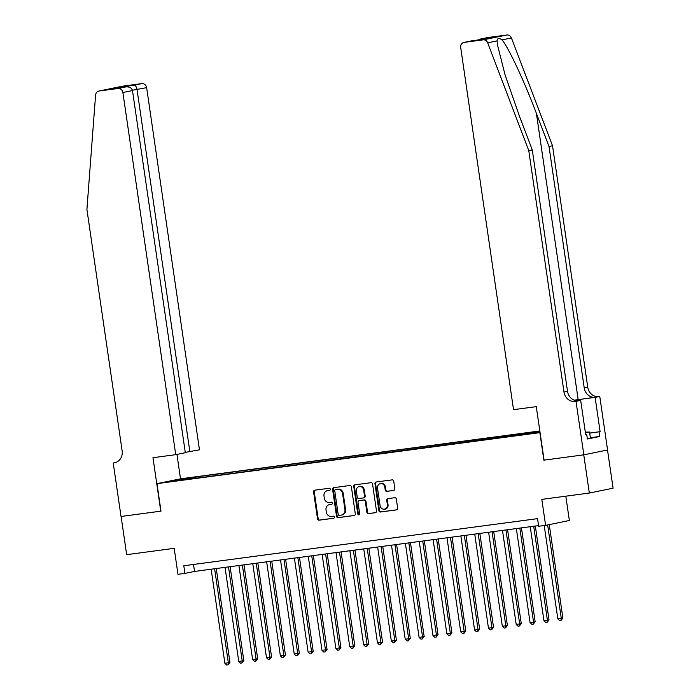 <?xml version="1.0" encoding="UTF-8"?>
<svg xmlns="http://www.w3.org/2000/svg" width="700" height="700" viewBox="0 0 700 700"><rect width="100%" height="100%" fill="white"/><g stroke="black" fill="none" stroke-linecap="round" stroke-linejoin="round"><path stroke-width="1.05" d="M330.312 489.177A1.059 0.963 -101.6 0 0 329.21 488.259L314.738 490.184A1.514 1.374 -101.6 0 0 313.591 491.864L317.537 518.866A1.514 1.374 -101.6 0 0 319.113 520.188L333.585 518.254A1.059 0.963 -101.6 0 0 334.381 517.081A1.059 0.963 -101.6 0 0 333.279 516.154L331.406 516.407A4.856 4.393 -101.6 0 1 326.349 512.19L326.016 509.933A4.856 4.393 -101.6 0 1 329.402 504.604A4.856 4.393 -101.6 0 1 329.674 504.56L331.546 504.306A1.059 0.963 -101.6 0 0 332.351 503.134A1.059 0.963 -101.6 0 0 331.24 502.206L329.368 502.46A4.856 4.393 -101.6 0 1 324.31 498.234L323.986 495.985A4.856 4.393 -101.6 0 1 327.373 490.656A4.856 4.393 -101.6 0 1 327.644 490.604L329.516 490.359A1.059 0.963 -101.6 0 0 330.312 489.177M393.697 490.446A1.514 1.374 -101.6 0 0 394.835 488.766L393.733 481.189A1.514 1.374 -101.6 0 0 392.149 479.876L376.084 482.011A1.514 1.374 -101.6 0 0 374.938 483.691L378.884 510.694A1.514 1.374 -101.6 0 0 380.459 512.015L396.533 509.871A1.514 1.374 -101.6 0 0 397.67 508.191L396.34 499.039A1.514 1.374 -101.6 0 0 394.756 497.726L387.879 498.636A1.514 1.374 -101.6 0 0 386.733 500.316L387.398 504.858A4.06 3.675 -101.6 0 1 380.118 505.829L377.519 488.058A4.06 3.675 -101.6 0 1 384.808 487.086L385.236 490.044A1.514 1.374 -101.6 0 0 386.82 491.365L393.864 490.411M487.427 37.625A4.638 4.2 78.4 0 1 487.681 37.564A4.638 4.2 78.4 0 1 487.944 37.52L506.879 35A4.638 4.2 78.4 0 1 511.429 37.949L552.519 145.758L587.746 387.196A10.815 9.791 -101.6 0 0 599.016 396.594L599.778 396.498L607.582 449.977L583.826 454.834L543.874 460.162L539.858 432.652L156.966 483.648L160.982 511.157L121.1 516.469L126.665 554.671L174.186 548.345L177.975 574.315L184.914 573.396L183.794 565.758L537.556 518.639L538.668 526.278L545.606 525.35L569.363 520.494L565.81 496.177M543.874 460.162L583.756 454.843L589.33 493.045L541.817 499.38L545.606 525.35M351.382 486.832A1.514 1.374 -101.6 0 0 349.799 485.511L333.734 487.655A1.514 1.374 -101.6 0 0 332.588 489.335L336.534 516.337A1.514 1.374 -101.6 0 0 338.109 517.65L354.183 515.515A1.514 1.374 -101.6 0 0 355.32 513.835L351.382 486.832M354.909 484.838L370.974 482.694A1.514 1.374 -101.6 0 1 372.558 484.015L376.495 511.009A1.514 1.374 -101.6 0 1 375.358 512.689L368.48 513.608A1.514 1.374 -101.6 0 1 366.896 512.286L365.295 501.34A1.514 1.374 -101.6 0 0 363.72 500.019L359.152 500.631A1.514 1.374 -101.6 0 0 358.015 502.311L359.678 513.712A1.059 0.963 -101.6 0 1 357.77 513.966L353.762 486.517A1.514 1.374 -101.6 0 1 354.909 484.838M607.512 449.995L613.086 488.189L589.33 493.045M184.643 478.669L194.425 477.164L184.643 478.669M539.822 430.964L180.722 478.791L156.966 483.648M539.849 431.139L199.028 476.534L194.53 477.452L194.268 478.502M539.858 431.165L535.806 431.996L539.892 431.454M539.997 432.136L180.285 480.366L184.774 479.448L169.514 481.477L194.53 477.452M184.914 573.396L194.539 571.428L538.571 525.604M193.524 564.462L194.539 571.428M199.22 477.846L199.028 476.534M535.622 432.714L535.806 431.996M179.69 480.121L179.27 479.483M329.779 490.28L328.283 490.472A4.856 4.393 -101.6 0 0 328.011 490.525L327.373 490.656M329.402 504.604L330.041 504.472A4.856 4.393 -101.6 0 1 330.321 504.429L331.817 504.227M315.053 490.14A1.514 1.374 -101.6 0 0 314.239 491.733L318.176 518.735A1.514 1.374 -101.6 0 0 319.76 520.056L333.856 518.175M334.049 487.611A1.514 1.374 -101.6 0 0 333.235 489.204L337.172 516.206A1.514 1.374 -101.6 0 0 338.756 517.519L354.506 515.428M335.536 489.554A1.059 0.963 -101.6 0 0 334.74 490.735L338.196 514.43A1.059 0.963 -101.6 0 0 339.299 515.358L341.276 515.095A4.856 4.393 -101.6 0 0 341.547 515.043A4.856 4.393 -101.6 0 0 344.934 509.714L342.571 493.509A4.856 4.393 -101.6 0 0 337.514 489.291L336.184 489.423A1.059 0.963 -101.6 0 0 336.061 489.449M341.915 514.964A4.856 4.393 -101.6 0 0 342.195 514.911A4.856 4.393 -101.6 0 0 345.572 509.582L344.934 509.714M336.184 489.423L338.152 489.16A4.856 4.393 -101.6 0 1 343.21 493.377L345.572 509.582M375.681 512.601L368.48 513.608M359.634 500.535A1.514 1.374 -101.6 0 1 359.8 500.5L364.359 499.887A1.514 1.374 -101.6 0 1 365.942 501.209L367.535 512.155A1.514 1.374 -101.6 0 0 369.119 513.476M355.224 484.794A1.514 1.374 -101.6 0 0 354.41 486.386L358.409 513.835A1.059 0.963 -101.6 0 0 359.249 514.745M363.641 489.983A4.06 3.675 -101.6 0 0 356.352 490.945L357.271 497.21A1.514 1.374 -101.6 0 0 358.846 498.531L363.414 497.919A1.514 1.374 -101.6 0 0 364.551 496.239L363.641 489.983L364.28 489.851A4.06 3.675 -101.6 0 0 359.826 486.36L359.188 486.491M363.58 497.884L364.053 497.787A1.514 1.374 -101.6 0 0 365.199 496.108L364.551 496.239M364.28 489.851L365.199 496.108M380.354 483.595L380.993 483.464A4.06 3.675 -101.6 0 1 385.446 486.955L385.884 489.912A1.514 1.374 -101.6 0 0 387.459 491.234L394.021 490.359M384.571 509.32L385.21 509.189A4.06 3.675 -101.6 0 0 388.036 504.726L387.398 504.858M388.194 498.593A1.514 1.374 -101.6 0 0 387.38 500.185L388.036 504.726M376.399 481.968A1.514 1.374 -101.6 0 0 375.585 483.56L379.523 510.562A1.514 1.374 -101.6 0 0 381.106 511.884L396.856 509.784M211.155 569.214L224.875 663.25L228.34 662.786L229.95 662.462L216.248 568.531M229.95 662.462L228.078 664.816L228.34 662.786L214.62 568.75M228.078 664.816L226.686 665L224.875 663.25M585.314 432.18L589.549 432.04L590.441 438.156L587.317 438.672M589.549 432.04L585.392 432.723M185.273 452.384L199.474 449.811L146.641 87.649L132.423 90.23M189.875 451.771L137.043 89.618C136.5 86.861 135.529 85.391 134.138 85.19L141.811 83.624L122.876 86.144L99.12 91A4.638 4.2 -101.6 0 0 98.858 91.053A4.638 4.2 -101.6 0 0 95.585 95.025L86.914 209.466L122.141 450.905A10.815 9.791 78.4 0 1 114.59 462.787A10.815 9.791 78.4 0 1 113.986 462.892L113.225 462.998L121.03 516.477L160.982 511.14M160.773 511.184L152.968 457.704L175.718 454.668L122.885 92.514A4.638 4.2 -101.6 0 0 118.055 88.48L99.12 91M113.225 462.998L115.701 462.49M180.513 478.835L176.951 454.414M175.718 454.668L185.316 452.707L132.484 90.545L122.885 92.514M122.36 86.249A4.638 4.2 78.4 0 1 122.614 86.188A4.638 4.2 78.4 0 1 122.876 86.144M141.811 83.624A4.638 4.2 78.4 0 1 146.641 87.649M118.055 88.48L125.913 86.888L114.572 88.401M114.398 88.419L125.729 86.914C129.447 86.634 131.696 87.841 132.484 90.545M114.214 88.445L122.622 86.73L123.742 87.176M552.519 145.758L549.01 146.475L584.229 387.914A10.815 9.791 -101.6 0 0 595.499 397.311L578.156 399.621A20.125 0.534 -8.3 0 0 574.21 400.164M549.01 146.475L536.41 113.418C524.536 81.786 508.305 47.058 502.031 39.874C498.951 37.835 497.298 38.176 497.07 40.889L497.472 44.94L505.085 74.926L519.68 116.839L532.28 149.896L567.508 391.335A10.815 9.791 -101.6 0 0 578.778 400.733L575.26 401.459L576.021 401.354L583.826 454.834M544.084 460.127L536.279 406.648L513.529 409.675L460.696 47.521A4.638 4.2 -101.6 0 1 463.925 42.429A4.638 4.2 -101.6 0 1 464.188 42.385L483.123 39.856L506.879 35M532.28 149.896L528.771 150.614L563.99 392.053A10.815 9.791 -101.6 0 0 575.26 401.459M497.07 40.889L487.673 42.805L528.771 150.614M589.697 433.064L600.119 431.672L589.706 433.134M585.664 434.56L586.696 434.42L587.37 439.005L599.76 436.467L599.086 431.882M586.696 434.42L585.673 434.63L580.676 400.4L576.021 401.354M599.778 396.498L577.019 399.858A17.377 0.464 -8.3 0 0 574.359 400.216M600.119 431.672L595.122 397.442M577.579 400.811L580.676 400.4M487.673 42.805A4.638 4.2 -101.6 0 0 483.123 39.856M599.76 436.467L590.371 437.719M487.944 37.52L477.523 40.058M480.27 39.095L491.024 37.712M483.376 39.279L471.581 40.871M225.032 567.367L238.744 661.404L242.218 660.94L243.819 660.616L230.116 566.685M243.819 660.616L241.946 662.97L242.218 660.94L228.498 566.904M241.946 662.97L240.555 663.154L238.744 661.404M238.901 565.512L252.621 659.558L257.696 658.761L243.994 564.839M257.696 658.761L255.815 661.124L256.086 659.094L242.366 565.058M255.815 661.124L254.432 661.308L252.621 659.558M252.77 563.666L266.49 657.711L271.565 656.915L257.863 562.992M271.565 656.915L269.692 659.269L269.964 657.247L256.244 563.211M269.692 659.269L268.301 659.452L266.49 657.711M266.648 561.82L280.368 655.856L283.832 655.401L285.442 655.069L271.74 561.146M285.442 655.069L283.561 657.423L283.832 655.401L270.113 561.356M283.561 657.423L282.179 657.606L280.368 655.856M280.516 559.974L294.236 654.01L299.311 653.222L285.609 559.3M299.311 653.222L297.439 655.576L297.71 653.546L283.99 559.51M297.439 655.576L296.047 655.76L294.236 654.01M294.394 558.128L308.114 652.164L311.579 651.7L313.189 651.376L299.486 557.445M313.189 651.376L311.308 653.73L311.579 651.7L297.859 557.664M311.308 653.73L309.925 653.914L308.114 652.164M308.262 556.281L321.983 650.317L325.456 649.854L327.058 649.53L313.355 555.599M327.058 649.53L325.185 651.884L325.456 649.854L311.736 555.817M325.185 651.884L323.794 652.067L321.983 650.317M322.14 554.426L335.86 648.471L340.926 647.675L327.233 553.753M340.926 647.675L339.054 650.038L339.325 648.008L325.605 553.971M339.054 650.038L337.671 650.221L335.86 648.471M336.009 552.58L349.729 646.625L354.804 645.829L341.101 551.906M354.804 645.829L352.931 648.183L353.203 646.161L339.483 552.125M352.931 648.183L351.54 648.366L349.729 646.625M349.886 550.734L363.606 644.77L367.071 644.315L368.672 643.983L354.97 550.06M368.672 643.983L366.8 646.336L367.071 644.315L353.351 550.27M366.8 646.336L365.418 646.52L363.606 644.77M363.755 548.887L377.475 642.924L382.55 642.136L368.848 548.214M382.55 642.136L380.678 644.49L380.94 642.46L367.229 548.424M380.678 644.49L379.286 644.674L377.475 642.924M377.632 547.041L391.352 641.077L394.817 640.614L396.419 640.29L382.716 546.359M396.419 640.29L394.546 642.644L394.817 640.614L381.098 546.577M394.546 642.644L393.164 642.827L391.352 641.077M391.501 545.195L405.221 639.231L408.686 638.767L410.296 638.444L396.594 544.512M410.296 638.444L408.424 640.798L408.686 638.767L394.975 544.731M408.424 640.798L407.033 640.981L405.221 639.231M405.379 543.34L419.099 637.385L424.165 636.589L410.463 542.666M424.165 636.589L422.293 638.951L422.564 636.921L408.844 542.885M422.293 638.951L420.91 639.135L419.099 637.385M419.248 541.494L432.967 635.539L438.043 634.742L424.34 540.82M438.043 634.742L436.17 637.096L436.433 635.075L422.721 541.039M436.17 637.096L434.779 637.28L432.967 635.539M433.125 539.648L446.836 633.684L450.31 633.229L451.911 632.896L438.209 538.974M451.911 632.896L450.039 635.25L450.31 633.229L436.59 539.184M450.039 635.25L448.656 635.434L446.836 633.684M446.994 537.801L460.714 631.837L464.179 631.374L465.789 631.05L452.086 537.119M465.789 631.05L463.916 633.404L464.179 631.374L450.459 537.337M463.916 633.404L462.525 633.587L460.714 631.837M460.871 535.955L474.582 629.991L478.056 629.528L479.657 629.204L465.955 535.273M479.657 629.204L477.785 631.558L478.056 629.528L464.336 535.491M477.785 631.558L476.394 631.741L474.582 629.991M474.74 534.109L488.46 628.145L491.925 627.681L493.535 627.358L479.832 533.426M493.535 627.358L491.662 629.711L491.925 627.681L478.205 533.645M491.662 629.711L490.271 629.895L488.46 628.145M488.617 532.254L502.329 626.299L507.404 625.503L493.701 531.58M507.404 625.503L505.531 627.865L505.802 625.835L492.082 531.799M505.531 627.865L504.14 628.049L502.329 626.299M502.486 530.407L516.206 624.452L521.281 623.656L507.579 529.734M521.281 623.656L519.4 626.01L519.671 623.989L505.951 529.944M519.4 626.01L518.017 626.194L516.206 624.452M516.355 528.561L530.075 622.597L533.549 622.142L535.15 621.81L521.447 527.887M535.15 621.81L533.278 624.164L533.549 622.142L519.829 528.097M533.278 624.164L531.886 624.347L530.075 622.597M530.233 526.715L543.952 620.751L547.418 620.288L549.028 619.964L535.325 526.032M549.028 619.964L547.146 622.317L547.418 620.288L533.697 526.251M547.146 622.317L545.764 622.501L543.952 620.751M544.206 525.543L557.821 618.905L561.295 618.441L562.896 618.117L549.255 524.606M562.896 618.117L561.024 620.471L561.295 618.441L547.654 524.939M561.024 620.471L559.633 620.655L557.821 618.905M328.283 490.472L327.644 490.604M330.321 504.429L329.674 504.56M319.76 520.056L319.113 520.188M318.176 518.735L317.537 518.866M314.239 491.733L313.591 491.864M338.756 517.519L338.109 517.65M337.172 516.206L336.534 516.337M333.235 489.204L332.588 489.335M343.21 493.377L342.571 493.509M338.152 489.16L337.514 489.291M367.535 512.155L366.896 512.286M365.942 501.209L365.295 501.34M364.359 499.887L363.72 500.019M359.8 500.5L359.152 500.631M358.409 513.835L357.77 513.966M354.41 486.386L353.762 486.517M387.459 491.234L386.82 491.365M385.884 489.912L385.236 490.044M385.446 486.955L384.808 487.086M387.38 500.185L386.733 500.316M381.106 511.884L380.459 512.015M379.523 510.562L378.884 510.694M375.585 483.56L374.938 483.691M122.622 86.73L134.138 85.19M115.194 462.648L113.986 462.892M536.41 113.418L578.156 399.621M567.508 391.335L563.99 392.053M584.229 387.914L587.746 387.196M471.861 40.81L464.188 42.385M511.429 37.949L502.031 39.874M595.499 397.311L599.016 396.594M577.159 400.803L577.019 399.858M336.123 489.431L335.475 489.562M342.195 514.911L341.547 515.043M359.713 500.509L359.074 500.64M364.14 497.779L363.501 497.91M98.858 91.053L122.614 86.188M487.681 37.564L479.885 39.156M471.791 40.819L483.306 39.288M471.721 40.828L463.925 42.429"/></g></svg>
